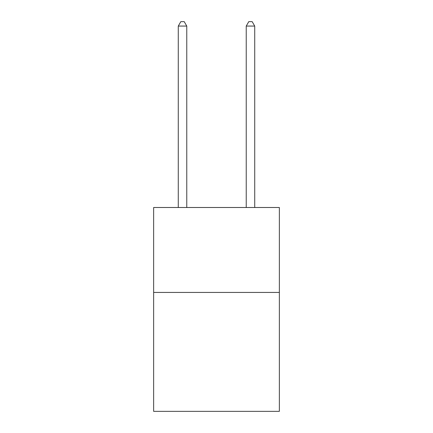 <?xml version="1.0" encoding="UTF-8"?>
<svg xmlns="http://www.w3.org/2000/svg" width="433" height="433" viewBox="0 0 433 433"><rect width="100%" height="100%" fill="white"/><g stroke="black" fill="none" stroke-linecap="round" stroke-linejoin="round"><path stroke-width="0.65" d="M279.355 292.437L279.355 411.35L153.645 411.35L153.645 207.499L279.355 207.499L279.355 292.437L153.645 292.437M186.769 207.499L186.769 26.067L178.277 26.067L178.277 207.499M178.277 26.067L180.826 21.65L184.225 21.65L186.769 26.067M254.723 207.499L254.723 26.067L246.231 26.067L246.231 207.499M246.231 26.067L248.775 21.65L252.174 21.65L254.723 26.067"/></g></svg>
